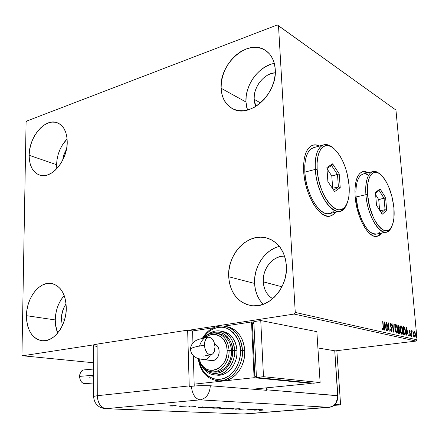 <?xml version="1.0" encoding="UTF-8"?>
<svg xmlns="http://www.w3.org/2000/svg" width="439" height="439" viewBox="0 0 439 439"><rect width="100%" height="100%" fill="white"/><g stroke="black" fill="none" stroke-linecap="round" stroke-linejoin="round"><path stroke-width="0.66" d="M319.362 146.061L316.02 144.974L312.853 145.144L316.332 145.024L319.362 146.061M303.667 171.408C303.14 156.756 306.12 148.025 312.612 145.221C314.796 144.508 317.117 144.771 319.587 146L316.563 144.963L313.248 145.035L310.247 146.489L307.679 149.287L305.659 153.354L304.276 158.534L303.601 164.636L303.667 171.408L304.485 178.569L306.016 185.818L308.194 192.842L310.927 199.35L314.094 205.068L317.562 209.765L321.178 213.272L324.794 215.456L328.273 216.268L331.478 215.703L334.293 213.798L335.654 212.202L333.19 214.742L330.298 216.076C319.954 219.56 304.759 194.9 303.667 171.408M368.112 172.746L362.724 171.638L364.897 171.55L368.112 172.746M355.129 196.392C354.416 182.201 356.934 173.954 362.685 171.649L365.424 171.55L368.321 172.692L365.111 171.501L362.405 171.737L359.991 173.224L357.955 175.924L356.391 179.754L355.37 184.572L354.942 190.197L355.129 196.392L355.93 202.911L357.313 209.48L359.217 215.812L361.566 221.651L364.255 226.754L367.169 230.919L370.181 233.982L373.177 235.847L376.036 236.456L378.648 235.814L381.639 233.016L379.543 235.26L377.085 236.352C368.656 238.854 356.446 217.239 355.129 196.392M64.204 295.54C58.519 302.125 55.539 310.258 55.254 319.932L26.455 315.679C26.411 298.399 38.983 281.542 50.94 283.407C60.516 285.465 65.636 293.669 66.3 308.008L65.866 313.753L64.659 319.433L62.717 324.822L60.121 329.694L56.982 333.859L53.426 337.147L49.607 339.435L45.667 340.642L41.776 340.73L38.072 339.709L34.708 337.635L31.795 334.595L29.446 330.721L27.739 326.155L26.73 321.079L26.455 315.679L26.911 310.154L28.091 304.704L29.94 299.524L32.398 294.805L35.378 290.722L38.775 287.419L42.462 285.026L46.315 283.649L50.178 283.336L53.909 284.126L57.372 285.992L60.417 288.873L62.925 292.676L64.791 297.252L65.932 302.433L66.3 308.008C66.536 325.101 54.321 341.882 42.781 340.818C32.382 339.051 26.938 330.671 26.455 315.679L55.254 319.932L55.577 325.151L57.69 333.042C56.044 329.107 55.232 324.739 55.254 319.932L55.665 314.598L56.79 309.336L58.59 304.342L60.994 299.793L63.924 295.859M274.337 63.397C258.807 65.888 244.797 85.265 245.966 102.024L221.102 88.255C219.116 64.215 247.173 38.654 264.679 49.903C271.022 53.794 274.545 60.28 275.253 69.351L275.05 75.579L273.766 81.95L271.456 88.206L268.207 94.089L264.163 99.362L259.493 103.813L254.39 107.264L249.061 109.596L243.722 110.727L238.58 110.628L233.833 109.322L229.646 106.869L226.178 103.384L223.55 99.005L221.838 93.897L221.102 88.255L221.366 82.291L222.617 76.21L224.801 70.235L227.846 64.577L231.649 59.446L236.072 55.029L240.962 51.495L246.136 48.976L251.415 47.588L256.59 47.396L261.468 48.422L265.853 50.644L269.562 53.992L272.443 58.338L274.37 63.529L275.253 69.351C277.503 93.266 250.367 118.283 233.4 109.13C225.827 105.338 221.728 98.38 221.102 88.255L245.966 102.024L246.723 107.473M279.369 246.378C264.882 249.731 253.539 266.912 254.576 283.429L228.686 276.746C227.15 254.384 247.629 232.582 266.253 237.845C278.112 241.483 284.823 250.746 286.382 265.639L286.184 272.52L284.834 279.363L282.376 285.893L278.924 291.836L274.616 296.951L269.639 301.039L264.201 303.936L258.522 305.544L252.831 305.818L247.349 304.759L242.284 302.438L237.823 298.948L234.119 294.448L231.309 289.103L229.476 283.133L228.686 276.746L228.955 270.177L230.272 263.669L232.582 257.446L235.809 251.728L239.842 246.729L244.539 242.635L249.742 239.601L255.251 237.746L260.87 237.159L266.391 237.878L271.598 239.897L276.285 243.157L280.258 247.541L283.347 252.897L285.421 259.005L286.382 265.639C288.198 287.315 269.211 308.688 251.596 305.698C237.784 302.773 230.146 293.126 228.686 276.746L254.576 283.429L255.388 289.564L257.221 295.304L260.003 300.446M67.112 138.943C60.483 145.984 56.982 154.572 56.604 164.707L29.139 155.28C28.947 137.171 44.893 118.02 56.916 122.624C63.518 125.219 66.953 131.673 67.233 141.978L66.821 147.268L65.669 152.618L63.814 157.821L61.339 162.66L58.343 166.935L54.952 170.491L51.303 173.18L47.538 174.903L43.818 175.605L40.278 175.276L37.057 173.926L34.269 171.633L32.014 168.483L30.379 164.603L29.408 160.147L29.139 155.28L29.572 150.182L30.697 145.035L32.464 140.03L34.818 135.349L37.666 131.157L40.915 127.617L44.443 124.857L48.125 122.997L51.824 122.108L55.391 122.234L58.7 123.381L61.608 125.527L64.006 128.583L65.79 132.452L66.882 136.973L67.233 141.978C67.606 160.07 51.868 179.068 40.201 175.254C32.974 172.796 29.287 166.134 29.139 155.28L56.604 164.707L56.812 168.68L56.604 164.707L56.993 159.763L58.069 154.786L59.792 149.951L62.091 145.435L67.112 138.943M62.607 160.383L63.924 154.533L66.503 149.128L63.463 155.982L62.607 160.383M263.263 281.838C262.308 268.717 273.102 255.498 284.587 256.074L280.916 256.403L277.239 257.561L273.771 259.509L270.633 262.16L267.938 265.419L265.787 269.156L264.262 273.239L263.405 277.519L263.263 281.838L281.942 286.782L263.263 281.838C263.828 289.526 266.967 295.156 272.679 298.734L269.53 296.385L267.022 293.45L265.101 289.954L263.834 286.03L263.263 281.838M254.148 99.318C253.221 87.141 264.196 73.181 275.275 72.764L270.814 73.692L267.351 75.278L264.08 77.544L261.123 80.403L258.582 83.745L256.552 87.449L255.108 91.378L254.296 95.384L254.148 99.318L260.541 102.935L254.148 99.318L255.86 106.403L254.675 103.039L254.148 99.318M61.378 318.813C61.504 313.155 63.079 308.167 66.102 303.854L63.655 308.145L61.658 315.164L61.378 318.813L64.692 319.312L61.378 318.813L62.322 325.689L61.378 318.813M277.305 24.941L26.828 121.016L26.088 122.289L21.95 354.75L22.702 355.771L94.127 344.791L22.702 355.771L93.512 362.762L22.702 355.771L21.95 354.75L26.088 122.289L26.828 121.016L277.305 24.941L395.956 110.085L417.05 339.824L295.26 312.436L278.502 25.72L277.305 24.941M188.474 330.293L294.103 314.055L416.095 341.076L334.759 350.937L416.095 341.076L417.05 339.824L395.956 110.085L278.502 25.72L295.26 312.436L417.05 339.824L416.095 341.076L294.103 314.055L295.26 312.436L294.103 314.055L188.474 330.293M413.675 332.027L413.878 335.555L414.383 336.839L415.02 337.19L415.503 335.456L415.184 332.844L414.372 331.275L413.675 332.027L413.62 334.019L414.811 337.207L415.459 334.452L415.031 332.345L414.268 331.236L413.675 332.027M411.941 336.444L411.881 332.186L412.309 330.951L411.958 330.765L411.744 331.555L411.414 330.644L411.941 336.444L411.875 332.57L412.309 330.951L412.056 330.704L411.744 331.555L411.414 330.644L411.941 336.444M409.636 330.112L409.313 331.752L410.278 334.864L410.042 335.407L409.631 334.71L409.532 335.22L410.196 336.137L410.542 334.864L409.554 331.692L409.614 330.88L410.103 331.522L410.207 331.055L409.796 330.227L409.505 330.128L409.285 331.522L410.267 334.54L410.075 335.407L409.631 334.71L409.532 335.22L410.196 336.137L410.52 334.573L409.538 331.555L409.686 330.825L410.103 331.522L410.207 331.055L409.636 330.112M404.489 334.732L405.054 334.617L405.4 333.755L405.312 329.985L404.451 327.247L402.98 326.468L403.693 334.551L404.731 334.754C405.433 334.342 405.669 333.13 405.444 331.105L404.335 327.088L402.98 326.468L403.693 334.551L404.489 334.732M398.53 333.36L399.567 333.426L399.852 331.396L399.122 329.184L399.073 326.309L398.661 325.497L397.822 325.189L398.53 333.36L399.342 333.536L399.852 331.396L399.122 329.184L399.298 327.527L398.316 325.31L397.822 325.189L398.53 333.36M393.756 332.263L394.238 324.306L393.942 324.229L393.607 330.276L391.901 323.724L393.799 332.274L394.238 324.306L393.942 324.229L393.607 330.276L391.901 323.724L393.756 332.263M387.417 330.808L386.896 324.58L389.256 331.231L388.553 322.895L388.268 322.824L388.795 329.041L386.435 322.369L387.138 330.743L387.417 330.808L386.896 324.58L389.256 331.231L388.553 322.895L388.268 322.824L388.795 329.041L386.435 322.369L387.417 330.808M383.137 327.05L383.049 329.085L382.292 328.246L382.199 328.86L382.989 330.002L383.51 329.052L382.956 321.513L382.671 321.441L383.137 327.05L382.962 329.135L382.292 328.246L382.199 328.86L383.088 330.007L383.428 327.198L382.671 321.441L383.137 327.05M384.63 321.924L384.136 330.051L384.449 330.123L384.608 327.51L385.651 327.757L386.567 330.611L384.679 321.935L384.136 330.051L384.449 330.123L384.608 327.51L385.651 327.757L386.567 330.611L384.63 321.924M391.489 331.95L391.994 331.324L392.043 329.689L390.551 324.86L390.88 324.103L391.412 325.266L391.237 323.806L390.501 323.345L390.282 325.008L391.791 330.298L391.396 331.094L390.71 329.579L390.518 329.947L391.577 331.961L392.06 329.881L390.562 325.041L390.781 324.081L391.412 325.266L391.583 324.811L390.683 323.23L390.282 325.008L391.78 329.804L391.456 331.099L390.71 329.579L390.518 329.947L391.489 331.95M394.919 328.531L395.682 331.928L396.335 332.965L396.96 333.102L397.558 331.879L397.679 329.87L396.779 325.513L396.049 324.569L395.33 324.8L394.919 328.531C395.105 330.869 395.687 332.405 396.653 333.141L396.801 333.152C397.564 332.619 397.838 331.286 397.635 329.14C397.449 326.792 396.867 325.244 395.89 324.509L395.758 324.492C394.99 325.014 394.71 326.358 394.919 328.531M400.149 329.777L400.906 333.141L401.542 334.161L402.157 334.298L402.739 333.086L402.854 331.099L401.965 326.792L401.251 325.859L400.544 326.089L400.149 329.777C400.341 332.093 400.911 333.607 401.861 334.331L402.003 334.342C402.744 333.821 403.013 332.499 402.804 330.375C402.618 328.048 402.047 326.523 401.092 325.798L400.961 325.782C400.214 326.298 399.945 327.631 400.149 329.777M406.514 327.34L406.141 335.111L406.426 335.176L406.547 332.68L407.491 332.905L408.352 335.621L406.514 327.34L406.141 335.111L406.426 335.176L406.547 332.68L407.491 332.905L408.352 335.621L406.514 327.34M411.08 335.698L411.403 336.406L411.332 335.166L411.376 336.411L411.233 335.083L411.08 335.698M413.028 336.148L413.346 336.856L413.28 335.621L413.324 336.861L413.181 335.539L413.028 336.148M416.172 336.878L416.485 337.575L416.496 336.526L416.271 336.274L416.161 336.653L416.457 337.58L416.32 336.269L416.172 336.878M274.968 247.898L269.897 250.773L265.321 254.675L261.403 259.449L258.275 264.92L256.047 270.879L254.796 277.124L254.576 283.429C255.064 291.864 257.934 298.827 263.186 304.326M270.303 64.478L265.238 66.832L260.459 70.18L256.146 74.378L252.441 79.278L249.489 84.694L247.376 90.429L246.186 96.273L245.966 102.024L247.475 110.057M377.019 236.369L381.425 233.06L379.62 235.074L377.019 236.369M330.117 216.12L332.981 214.775L335.429 212.256L334.068 213.853L331.253 215.752M382.682 321.551L382.956 321.513L382.682 321.551M383.148 327.236L383.428 327.198L383.148 327.236M383.066 329.063L382.852 329.936L383.066 329.063M382.962 329.135L382.468 329.19M384.542 323.4L384.668 323.977L384.542 323.4M385.299 326.89L385.48 327.719L385.299 326.89M384.29 327.554L384.608 327.51L384.29 327.554M384.339 326.764L385.458 326.868L384.339 326.764M384.822 323.955L385.458 326.868L384.339 326.72L384.657 326.676L384.822 323.955L384.504 323.998L384.822 323.955L385.458 326.868L384.657 326.676L384.822 323.955M386.567 323.927L386.797 324.591L386.567 323.927M388.455 329.085L388.795 329.041L388.455 329.085M388.279 322.934L388.553 322.895L388.279 322.934M388.625 329.063L388.685 329.744L388.625 329.063M386.622 324.619L386.896 324.58L386.622 324.619M390.48 323.378L390.897 324.114L390.48 323.378M391.281 324.849L391.583 324.811L391.281 324.849M390.726 324.097L390.315 324.141M390.501 326.199L390.82 326.155L390.501 326.199M390.858 327.115L391.231 327.066L390.858 327.115M391.358 331.873L391.621 330.99L391.347 331.884M390.781 324.081L390.397 324.141M391.012 331.16L391.456 331.099M391.923 323.834L392.203 323.795L391.923 323.834M393.333 330.309L393.607 330.276L393.333 330.309M393.937 324.344L394.238 324.306L393.937 324.344M393.476 330.293L393.448 330.841L393.476 330.293M395.577 324.547L395.89 324.509L395.577 324.547M395.517 324.586L396.401 325.694L395.517 324.586M397.136 331.868L396.593 333.119L397.136 331.868M396.285 332.356L395.879 332.208M395.737 332.054L396.576 332.29L395.188 328.591L395.973 325.348L397.366 329.074L396.39 332.318M395.188 328.591L395.523 325.595L396.038 325.37L396.669 326.155L397.399 329.662L396.818 332.263L395.841 331.412L395.188 328.591M397.838 325.359L398.316 325.31L397.882 325.37L398.601 326.237L397.838 325.359M398.853 328.701L399.024 329.766L398.853 328.701M399.424 332.575L399.111 333.497L399.424 332.575M398.733 332.735L399.216 332.674L398.469 332.619L398.464 329.546L399.035 329.777L399.583 331.335L399.216 332.674M398.162 326.095L399.029 327.478L398.705 328.762L398.135 328.795L398.53 328.74L398.129 328.74L397.904 326.128L398.65 326.276L398.963 327.006L398.963 328.515L398.392 328.707L398.162 326.095M400.791 325.837L401.092 325.798L400.791 325.837M400.73 325.875L401.575 326.951L400.73 325.875M402.311 333.102L401.795 334.309L402.311 333.102M401.487 333.558L400.966 333.278L401.586 333.519M401.175 326.632L402.541 330.309L401.883 333.508L401.345 333.552L401.778 333.497L400.159 329.87L401.076 326.621L402.091 328.015L402.579 330.896L402.02 333.464L401.383 333.201L400.867 332.125L400.401 328.142L400.741 326.687L401.175 326.632M403.485 326.803L404.335 327.088L403.907 327.143L404.319 327.878L403.611 326.879M405.005 333.585L404.528 334.743L405.005 333.585M403.737 333.903L404.588 333.892L403.737 333.903L404.165 333.849L403.315 327.357L404.264 327.812L405.186 331.044L404.588 333.892M406.443 328.855L406.536 329.299L406.443 328.855M407.14 332.076L407.31 332.861L407.14 332.076M406.256 332.718L406.547 332.68L406.256 332.718M406.294 331.972L407.31 332.054L406.294 331.972M406.706 329.277L407.31 332.054L406.294 331.922L406.585 331.884L406.706 329.277L406.421 329.316L406.706 329.277L407.31 332.054L406.585 331.884L406.706 329.277M409.669 330.83L409.378 330.293L409.669 330.83L409.291 330.885M409.933 331.094L410.207 331.055L409.933 331.094M409.373 332.131L409.647 332.098L409.373 332.131M409.582 332.806L409.96 332.757L409.582 332.806M410.042 333.689L410.355 333.651L410.042 333.689M410.108 335.401L409.96 336.027L410.108 335.401M409.664 335.462L410.075 335.407M411.102 335.846L411.508 335.797L411.102 335.846M411.859 330.962L412.309 330.951L411.837 331.445L411.859 330.962M411.76 331.456L412.122 331.412M411.59 332.608L411.875 332.57L411.59 332.608M413.05 336.296L413.45 336.247L413.05 336.296M414.723 332.389L415.031 332.345L414.723 332.389M414.24 336.515L414.822 336.499L414.323 336.548L414.745 336.499L413.626 334.112L414.262 331.939L415.212 334.397L414.822 336.499L414.164 335.594L413.84 333.322L414.251 331.939L415.168 334.008L414.828 336.499M413.659 332.114L414.186 331.961L413.659 332.114M416.188 337.02L416.584 336.971L416.188 337.02M398.601 329.579L399.523 330.863L399.298 332.663L398.727 332.586L398.601 329.579M403.315 327.357L404.363 327.933L404.994 329.678L405.224 332.455L404.692 333.881L403.885 333.783L403.315 327.357M333.816 405.416L340.604 404.868L336.845 350.684L340.604 404.868L334.809 404.5L340.604 404.868L333.816 405.416M337.86 395.654L334.748 350.788L337.8 397.783L336.642 401.844L334.216 405.076L332.641 406.218L329.074 407.332L242.937 414.021M337.86 395.748L266.61 389.816L266.627 390.315L210.319 385.76C209.727 393.821 206.303 398.519 200.047 399.858L329.074 407.332L244.205 414.037L106.062 408.676L200.047 399.858L329.074 407.332L244.205 414.037L330.902 406.98L334.216 405.076L336.642 401.844L337.8 397.783L337.838 395.632C338.003 398.87 337.125 401.674 335.209 404.05C333.508 406.015 331.467 407.112 329.074 407.332C334.781 406.218 337.701 402.316 337.838 395.632L337.843 395.764M334.781 350.97L337.838 395.632L334.748 350.788L317.902 347.957L334.748 350.788L337.838 395.632L266.61 389.816L266.511 387.835L266.627 390.315L210.319 385.76L198.708 385.716L189.236 386.463L187.645 330.155L97.123 344.088L94.39 344.692L93.414 345.361M181.148 405.932L179.974 405.943L181.148 405.932M189.994 406.355L188.841 406.36L189.994 406.355M198.373 407.573L207.34 407.112L201.677 407.129L202.549 406.882L198.373 407.573L207.34 407.112L201.677 407.129L202.549 406.882L198.373 407.573M219.045 408.094L220.762 407.798L218.688 407.655L212.246 408.105L218.337 408.149L220.751 407.831L219.912 407.683L212.218 408.122L219.045 408.094M232.401 408.714L234.135 408.429L232.154 408.297L225.805 408.731L231.32 408.797L234.124 408.457L233.334 408.319L225.767 408.753L232.401 408.714M245.939 408.918L238.832 409.411L245.939 408.918M254.642 410.158L262.928 409.741L258.933 409.554L254.587 410.158L262.928 409.741L258.933 409.554L254.642 410.158M263.707 410.048L259.169 410.366L263.707 410.048M256.091 409.417L246.833 409.801L252.2 409.411L250.159 409.955L256.475 409.439L251.124 409.823L253.166 409.28L246.833 409.801L252.2 409.411L250.159 409.955L256.091 409.417M240.138 408.665L231.754 409.11L238.75 408.775L235.65 409.285L240.084 408.66L231.754 409.11L238.75 408.775L235.65 409.285L240.138 408.665M227.803 408.078L219.698 408.511L227.803 408.078M212.613 407.359L205.101 407.787L207.603 407.996L214.139 407.43L206.884 407.518L205.106 407.776L207.603 407.996L212.613 407.359M189.807 406.948L195.382 406.585L189.807 406.948M186.377 406.119L179.727 406.459L186.377 406.119M172.697 406.048L176.187 405.68L170.354 405.762L169.58 405.927L169.964 406.026L172.697 406.048L175.43 405.587L169.613 405.905L172.697 406.048M93.639 345.691L96.937 346.492M93.474 345.208L93.578 396.428L97.277 395.709L93.578 396.428C94.22 403.814 98.276 407.908 105.733 408.698L244.205 414.037L106.062 408.676L200.047 399.858C195.168 398.826 192.271 394.288 191.366 386.232L189.236 386.463L187.645 330.155L192.584 330.957L192.94 342.925L192.584 330.957L192.94 342.925L192.584 330.957L187.645 330.155L97.123 344.088L97.277 395.709L189.214 385.914L97.277 395.709L97.123 344.088L93.474 345.208L93.474 345.537M259.334 388.537L258.878 389.689L259.334 388.537M194.214 385.98L193.314 355.678L194.214 385.98M106.062 408.676C100.783 407.71 97.853 403.386 97.277 395.709C97.853 403.386 100.783 407.71 106.062 408.676M200.047 399.858C206.303 398.519 209.727 393.821 210.319 385.76L201.369 385.629L191.366 386.232C192.271 394.288 195.168 398.826 200.047 399.858M255.844 410.059L259.005 409.817L255.844 410.059M226.595 408.764L233.318 408.446L226.612 408.769M221.569 408.55L220.938 408.347L223.638 408.286L221.569 408.55M224.302 408.319L223.045 408.21L223.594 408.072L226.711 408.029L223.242 408.16L226.716 408.116L224.302 408.319M213.749 408.215L213.025 408.083L214.369 407.826L219.961 407.864L213.749 408.215L213.091 408.056L214.962 407.831L219.966 407.831L213.749 408.215M213.025 407.469L205.94 407.76L213.025 407.469M199.624 407.458L203.043 407.189L199.624 407.458M170.343 405.768L170.348 406.048L170.343 405.768M170.952 405.993L170.392 405.888L171.303 405.68L175.408 405.74L170.952 405.993M83.58 369.945L81.797 370.818L80.419 372.607L79.574 376.382L93.534 375.263L79.574 376.382C79.958 380.975 81.797 383.412 85.078 383.675M83.86 369.907C81.231 370.478 79.799 372.64 79.574 376.382L79.947 379.066L81.028 381.398L82.642 383.017L85.375 383.637M93.54 376.777L89.446 377.167M190.603 350.015L190.564 349.01C191.722 347.644 196.348 346.376 204.437 345.213C204.503 340.56 205.896 337.898 208.613 337.229C212.229 337.575 214.369 340.741 215.022 346.722L214.314 351.436L212.953 353.653L212.07 354.344L210.072 354.75L209.03 354.443L207.06 352.879L204.953 348.648L204.437 345.213L204.733 341.899L206.571 338.26L208.448 337.251L209.474 337.245L211.51 338.222L213.974 341.778L215.022 346.722C214.973 351.441 213.546 354.125 210.753 354.761C207.181 354.355 205.073 351.173 204.437 345.213C196.348 346.376 191.722 347.644 190.564 349.01L190.603 350.015M204.821 359.612L212.827 360.578L204.821 359.612C207.296 359.195 209.173 357.593 210.446 354.8C209.173 357.593 207.296 359.195 204.821 359.612M208.371 337.267C199.147 338.798 195.931 339.995 193.44 342.404C191.475 344.56 190.521 346.766 190.564 349.016C190.63 352.254 191.964 354.822 194.565 356.731C197.204 358.29 197.276 358.619 204.02 359.656L211.044 360.501M242.372 350.322C242.52 342.645 237.109 327.543 223.127 325.996C234.415 327.928 240.83 336.033 242.372 350.322L244.753 350.662C243.261 336.631 236.978 328.564 225.904 326.462L229.822 327.34L233.767 329.266L237.296 332.147L240.27 335.884L242.564 340.335L244.084 345.328L244.753 350.662L242.372 350.322C243.382 366.038 231.649 381.25 219.138 380.887L215.072 380.432L219.138 380.887C236.484 380.339 243.93 358.679 242.372 350.322L240.435 350.355L242.372 350.322M203.109 338.2C208.031 329.288 220.383 324.064 229.048 329.36C237.016 335.868 240.813 342.87 240.435 350.355L239.798 345.268L238.361 340.505L236.182 336.258L233.356 332.691L229.998 329.936L226.25 328.092L222.255 327.225L218.167 327.351L214.144 328.454L210.33 330.49L206.873 333.377L203.109 338.2M221.761 331.302L225.125 332.049L228.275 333.613L231.095 335.939L233.46 338.946L235.288 342.519L236.489 346.525L237.016 350.805L232.654 350.498C233.35 355.749 231.221 361.703 226.266 368.365C219.407 374.472 212.657 375.027 206.012 370.022L210.182 372.596L213.327 373.419L216.586 373.446L219.835 372.673L222.946 371.12L225.794 368.842L228.258 365.928L230.25 362.493L231.682 358.674L232.494 354.619L232.654 350.498L232.165 346.47L231.04 342.7L229.328 339.331L227.111 336.499L224.466 334.304L221.508 332.828L218.348 332.125L215.11 332.208L210.956 333.497C224.499 327.247 233.718 343.309 232.654 350.498L234.602 350.465C234.739 344.286 230.382 332.027 219.056 330.869C228.198 332.372 233.378 338.903 234.602 350.465L237.016 350.805C235.798 339.314 230.64 332.811 221.541 331.286M199.493 346.179C204.497 328.838 226.985 331.681 227.117 350.338L229.076 350.306C227.934 339.791 223.182 334.035 214.825 333.036M203.592 338.096C207.005 334.529 210.939 332.85 215.401 333.064C223.456 334.359 228.011 340.11 229.076 350.306L231.518 350.646C230.453 340.488 225.904 334.759 217.859 333.464L221.13 334.156L223.89 335.533L226.354 337.586L228.423 340.23L230.014 343.375L231.062 346.892L231.518 350.646L231.364 354.492L230.607 358.268L229.279 361.835L227.424 365.034L225.119 367.75L222.469 369.879L219.566 371.328L216.537 372.058L213.497 372.036M221.58 381.101L218.682 380.882L223.385 381.003L194.159 384.147L223.385 381.003L227.709 380.004L231.847 377.968L235.644 374.966L238.931 371.114L241.582 366.57L243.48 361.506L244.556 356.128L244.753 350.662C245.681 365.478 235.266 380.092 223.385 381.003L254.088 377.699L251.52 321.963L253.852 322.413L251.52 321.963L254.088 377.699L223.385 381.003L219.138 380.887C207.356 379.708 200.371 372.25 198.181 358.515M192.584 330.957L213.431 327.774L192.584 330.957M311.213 382.984L311.24 383.428L254.088 377.699L311.24 383.428L311.213 382.984M252.365 323.483L254.812 376.366L256.381 376.525L254.812 376.366L252.365 323.483L253.89 323.252L252.365 323.483M224.23 326.128L251.52 321.963L224.23 326.128M254.291 389.036L311.24 383.428L254.291 389.036M256.365 376.196L254.812 376.366L256.365 376.196M313.451 383.209L320.124 382.556L316.859 331.664L260.755 320.552L253.813 321.611L260.755 320.552L263.488 376.689L256.425 377.447L253.813 321.611L256.425 377.447L263.488 376.689L320.124 382.556L313.451 383.209L256.425 377.447L313.451 383.209M320.124 382.556L263.488 376.689L260.755 320.552L316.859 331.664L320.124 382.556M199.251 361.665L200.376 365.462L202.401 369.693L205.079 373.315L208.311 376.196L211.982 378.204L215.955 379.263L220.076 379.318L224.192 378.363L228.132 376.415L231.743 373.545L234.876 369.874L237.4 365.533L239.211 360.699L240.237 355.574L240.435 350.355C241.126 357.598 237.334 372.81 224.433 378.27C211.104 383.126 200.431 370.554 199.251 361.665M237.016 350.805L236.846 355.184L235.99 359.486L234.47 363.547L232.352 367.191L229.723 370.286L226.694 372.7L223.385 374.346L219.923 375.164L215.719 375.01L218.282 375.252C228.346 375.636 237.806 363.432 237.016 350.805M234.602 350.465C235.386 363.141 225.898 375.389 215.818 375.01L212.575 374.621L215.818 375.01C229.789 374.686 235.853 357.187 234.602 350.465M198.307 358.553C200.453 366.768 205.194 371.213 212.525 371.882L215.011 372.14C223.863 372.508 232.198 361.769 231.518 350.646L229.076 350.306C229.745 361.467 221.388 372.256 212.525 371.882L209.688 371.531M198.938 358.74L200.996 363.75L202.845 366.247L205.079 368.222L207.609 369.594L210.341 370.302L213.167 370.318L215.988 369.638L218.688 368.277L221.157 366.296L223.297 363.755L225.02 360.77L226.266 357.45L226.974 353.922L227.117 350.338L226.694 346.837L225.728 343.556L224.252 340.626L222.332 338.151L220.038 336.236L217.47 334.946L214.726 334.331L211.916 334.397L209.14 335.149L204.837 337.849M214.72 344.242L215.993 344.878L217.925 346.914L219.034 349.779L219.154 353.027L218.26 356.166L216.493 358.707L214.128 360.254L212.827 360.578C219.944 360.123 221.547 346.141 214.72 344.242M212.849 371.882C221.613 372.009 229.729 361.313 229.076 350.306L227.117 350.338C228.467 368.277 207.208 377.781 200.464 362.795M372.749 171.589C374.802 171.056 376.986 171.726 379.307 173.603C371.317 166.579 364.299 176.758 365.928 194.686C365.21 181.411 367.481 173.712 372.749 171.589L363.08 173.998C357.719 176.138 355.376 183.804 356.045 196.996L365.928 194.686L367.591 194.707C365.989 177.246 372.909 167.473 380.679 174.634C387.725 181.741 392.137 192.831 393.926 207.916L392.038 196.831L388.526 186.41L386.304 181.922L383.873 178.135L381.31 175.21L378.72 173.251L376.196 172.357L373.83 172.571L371.718 173.91L369.956 176.341L368.606 179.781L367.739 184.111L367.394 189.149L367.591 194.707L369.567 206.44L373.337 217.376L375.713 221.969L378.281 225.723L380.937 228.505L383.571 230.212L386.084 230.793L388.378 230.245L390.37 228.604L391.989 225.959L393.185 222.414L393.92 218.112L393.926 207.916C394.546 215.412 393.92 221.388 392.043 225.838C386.512 240.918 369.194 219.966 367.591 194.707L365.928 194.686C367.558 220.576 385.228 242.372 391.182 227.479C389.892 230.124 388.23 231.66 386.194 232.094C378.484 234.41 367.229 214.161 365.928 194.686L356.045 196.996C357.275 216.339 368.606 236.407 376.448 234.069L386.194 232.094M385.612 197.737L386.704 210.325L382.21 214.259L376.519 205.353L375.449 192.507L380.048 188.83L385.612 197.737L380.048 188.83L375.449 192.507L376.519 205.353L382.21 214.259L386.704 210.325L385.612 197.737L378.72 199.586L375.63 194.707L378.72 199.586L384.081 198.368L385.052 209.655L379.982 210.769L385.052 209.655L381.337 212.888L385.052 209.655L386.704 210.325L385.052 209.655L384.081 198.368L385.612 197.737M363.344 173.932L360.534 175.485L358.652 178.004L357.203 181.565L356.265 186.037L355.87 191.25L356.045 196.996L358.07 209.118L362.01 220.394L364.496 225.13L367.196 228.993L369.995 231.847L372.771 233.592L376.558 234.047M377.858 233.581L379.976 231.874M367.953 174.777L365.286 173.86M375.51 193.248L379.076 190.389L384.081 198.368L379.076 190.389L380.048 188.83L379.076 190.389L375.51 193.248M379.614 210.193L378.72 199.586L379.614 210.193M323.422 144.93C326.232 144.058 329.228 144.897 332.422 147.444C322.791 139.081 313.775 149.611 315.317 169.388C314.768 155.669 317.468 147.515 323.422 144.93L313.15 147.795C307.097 150.396 304.326 158.512 304.82 172.137L315.317 169.388L317.172 169.421C315.63 149.891 324.767 139.882 334.222 148.848C342.415 157.184 347.37 169.377 349.093 185.428L347.068 173.284L345.279 167.341L343.046 161.761L340.45 156.739L337.575 152.476L334.523 149.123L331.407 146.818L328.334 145.666L325.425 145.737L322.802 147.049L320.563 149.573L318.818 153.222L317.638 157.875L317.079 163.352L317.172 169.421L317.918 175.847L319.29 182.35L321.233 188.66L323.653 194.51L326.451 199.657L329.508 203.905L332.696 207.087L335.884 209.09L338.946 209.864L341.767 209.392L344.242 207.718L346.283 204.925L347.831 201.139L348.829 196.507L349.252 191.206L349.093 185.428C349.576 192.106 349.032 197.72 347.458 202.269C341.63 222.611 318.604 199.246 317.172 169.421L315.317 169.388C316.733 199.322 339.556 223.846 346.316 204.87C344.741 208.432 342.607 210.555 339.912 211.241C330.435 214.479 316.42 191.344 315.317 169.388L304.82 172.137C305.84 193.939 319.943 216.839 329.568 213.579L339.912 211.241M339.21 173.866L340.22 187.618L334.628 191.629L327.878 181.587L326.89 167.528L332.625 163.829L339.21 173.866L332.625 163.829L326.89 167.528L327.878 181.587L334.628 191.629L340.22 187.618L339.21 173.866L331.802 175.99L326.973 168.724L331.802 175.99L337.492 174.546L338.398 186.877L332.68 188.276L331.802 175.99L332.68 188.276L338.398 186.877L333.684 190.23L338.398 186.877L340.22 187.618L338.398 186.877L337.492 174.546L339.21 173.866M313.797 147.614L310.894 149.008L308.518 151.62L306.647 155.401L305.374 160.208L304.754 165.865L304.82 172.137L305.577 178.772L306.993 185.483L309.007 191.991L311.536 198.016L314.472 203.323L317.682 207.685L321.035 210.945L324.394 212.992L327.626 213.76L329.596 213.568M330.605 213.244L333.228 211.494M326.962 168.549L331.582 165.552L337.492 174.546L331.582 165.552L332.625 163.829L331.582 165.552L326.962 168.549M52.751 283.759L50.94 283.407M266.429 51.056L264.679 49.903M270.001 239.123L266.253 237.845M58.162 123.118L56.916 122.624M396.68 332.301L396.247 332.361M395.841 325.343L395.435 325.398M398.705 328.762L398.266 328.816M401.883 333.508L401.449 333.563M401.043 326.621L400.648 326.676M409.686 330.825L409.269 330.88M414.262 331.939L413.84 331.994M337.865 395.742L336.279 402.519M85.023 383.681L93.551 382.978M93.523 369.062L83.926 369.901M225.531 326.424L223.127 325.996C214.468 325.7 207.537 329.826 202.335 338.37M221.492 331.28L219.056 330.869C214.539 330.605 210.446 332.12 206.764 335.412M218.282 375.252L215.818 375.01C210.243 374.785 205.798 372.14 202.494 367.075M203.647 356.117L210.687 354.767"/></g></svg>
